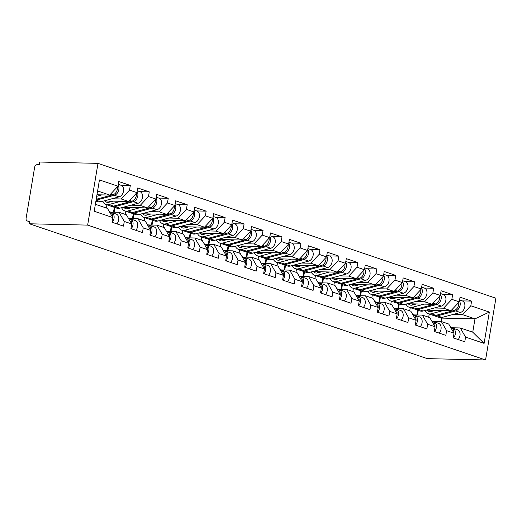<?xml version="1.0" encoding="UTF-8"?>
<svg xmlns="http://www.w3.org/2000/svg" width="522" height="522" viewBox="0 0 522 522"><rect width="100%" height="100%" fill="white"/><g stroke="black" fill="none" stroke-linecap="round" stroke-linejoin="round"><path stroke-width="0.78" d="M29.734 221.804L27.248 220.963A2.773 1.99 -71.3 0 1 26.1 218.294L34.628 167.347A2.773 1.99 -71.3 0 1 37.114 164.691L39.287 164.743L39.737 162.042L97.986 163.36L495.9 298.212L485.564 359.958L87.65 225.106L97.986 163.36M95.937 201.1L95.402 204.298M114.899 207.528L114.122 212.186M133.86 213.948L133.077 218.607M152.822 220.375L152.039 225.034M171.777 226.802L171.001 231.461M190.739 233.23L189.962 237.882M209.7 239.65L208.917 244.309M228.662 246.077L227.879 250.736M247.617 252.504L246.841 257.163M266.579 258.925L265.802 263.584M285.541 265.352L284.758 270.011M304.502 271.779L303.719 276.438M323.457 278.206L322.681 282.865M342.419 284.627L341.642 289.286M361.381 291.054L360.598 295.713M380.336 297.481L379.559 302.14M399.297 303.908L398.521 308.567M96.968 194.771L109.692 195.058L117.985 186.21L99.448 179.933L94.208 211.253L112.745 217.537L111.962 222.215L123.505 226.13L124.288 221.445L119.009 212.291L110.501 212.102M117.985 186.21L118.768 181.532L130.311 185.447L120.902 185.232M111.976 198.765L121.234 198.973L129.528 190.125L130.311 185.447M129.528 190.125L136.947 192.638L137.73 187.959L149.272 191.868L139.863 191.659M130.937 205.185L140.196 205.4L148.489 196.553L149.272 191.868M148.489 196.553L155.902 199.065L156.685 194.38L168.234 198.295L158.819 198.079M149.899 211.612L159.158 211.821L167.451 202.973L168.234 198.295M167.451 202.973L174.863 205.485L175.646 200.807L187.196 204.722L177.78 204.507M168.854 218.039L178.113 218.248L186.413 209.4L187.196 204.722M186.413 209.4L193.825 211.912L194.608 207.234L206.151 211.149L196.742 210.934M187.816 224.467L197.075 224.675L205.368 215.827L206.151 211.149M205.368 215.827L212.787 218.34L213.57 213.661L225.112 217.57L215.703 217.361M206.777 230.887L216.036 231.102L224.329 222.255L225.112 217.57M224.329 222.255L231.742 224.767L232.525 220.082L244.074 223.997L234.659 223.781M225.739 237.314L234.998 237.523L243.291 228.675L244.074 223.997M243.291 228.675L250.704 231.187L251.487 226.509L263.036 230.424L253.62 230.209M244.694 243.741L253.953 243.95L262.253 235.102L263.036 230.424M262.253 235.102L269.665 237.614L270.448 232.936L281.991 236.851L272.582 236.636M263.656 250.168L272.915 250.377L281.208 241.529L281.991 236.851M281.208 241.529L288.627 244.042L289.41 239.363L300.953 243.272L291.544 243.063M282.617 256.589L291.876 256.798L300.17 247.957L300.953 243.272M300.17 247.957L307.582 250.469L308.365 245.784L319.914 249.699L310.499 249.483M301.579 263.016L310.838 263.225L319.131 254.377L319.914 249.699M319.131 254.377L326.544 256.889L327.327 252.211L338.876 256.126L329.46 255.91M320.534 269.443L329.793 269.652L338.093 260.804L338.876 256.126M338.093 260.804L345.505 263.316L346.288 258.638L357.831 262.546L348.422 262.338M339.496 275.87L348.755 276.079L357.048 267.231L357.831 262.546M357.048 267.231L364.46 269.743L365.25 265.065L376.793 268.974L367.384 268.765M358.457 282.291L367.716 282.5L376.01 273.658L376.793 268.974M376.01 273.658L383.422 276.171L384.205 271.486L395.754 275.401L386.339 275.185M377.419 288.718L386.671 288.927L394.971 280.079L395.754 275.401M394.971 280.079L402.384 282.591L403.167 277.913L414.709 281.828L405.3 281.612M396.374 295.145L405.633 295.354L413.926 286.506L414.709 281.828M413.926 286.506L421.345 289.018L422.128 284.34L433.671 288.248L424.262 288.04M415.336 301.572L424.595 301.781L432.888 292.933L433.671 288.248M432.888 292.933L440.3 295.445L441.083 290.761L452.633 294.676L443.224 294.46M434.297 307.993L443.556 308.202L451.85 299.354L452.633 294.676M451.85 299.354L459.262 301.873L460.045 297.188L471.594 301.103L462.179 300.887M453.253 314.42L462.512 314.629L470.811 305.781L471.594 301.103M470.811 305.781L489.342 312.065L484.103 343.385L465.565 337.108L460.287 327.953L451.778 327.757M124.288 221.445L131.701 223.964L130.918 228.643L142.467 232.558L143.25 227.873L150.662 230.385L149.879 235.07L161.428 238.978L162.212 234.3L169.624 236.812L168.841 241.49L180.384 245.405L181.167 240.727L188.586 243.239L187.796 247.917L199.345 251.832L200.128 247.147L207.541 249.66L206.758 254.344L218.307 258.253L219.09 253.575L226.502 256.087L225.719 260.772L237.262 264.68L238.052 260.002L245.464 262.514L244.681 267.192L256.224 271.107L257.007 266.429L264.419 268.941L263.636 273.619L275.185 277.534L275.968 272.849L283.381 275.362L282.598 280.046L294.147 283.955L294.93 279.277L302.342 281.789L301.559 286.467L313.102 290.382L313.885 285.704L321.304 288.216L320.521 292.894L332.064 296.809L332.847 292.131L340.259 294.643L339.476 299.321L351.025 303.236L351.808 298.551L359.221 301.063L358.438 305.748L369.987 309.657L370.77 304.978L378.182 307.491L377.399 312.169L388.942 316.084L389.725 311.406L397.144 313.918L396.361 318.596L407.904 322.511L408.687 317.833L416.099 320.345L415.316 325.023L426.865 328.938L427.648 324.253L435.061 326.765L434.278 331.45L445.827 335.359L446.61 330.68L454.023 333.193L453.24 337.871L464.782 341.786L465.565 337.108M103.95 200.924L128.647 201.485L121.234 198.973M119.009 212.291L126.422 214.81L131.701 223.964M128.647 201.485L136.947 192.638M122.905 207.351L147.609 207.913L140.196 205.4M143.25 227.873L137.965 218.718L129.456 218.529M137.965 218.718L145.377 221.23L150.662 230.385M106.906 204.813L106.371 208.01M114.318 207.325L113.509 212.167M147.609 207.913L155.902 199.065M141.867 213.779L166.57 214.333L159.158 211.821M162.212 234.3L156.926 225.145L148.418 224.949M156.926 225.145L164.339 227.657L169.624 236.812M125.861 211.24L125.326 214.438M133.28 213.752L132.464 218.594M166.57 214.333L174.863 205.485M160.828 220.199L185.532 220.76L178.113 218.248M181.167 240.727L175.888 231.572L167.379 231.376M175.888 231.572L183.3 234.084L188.586 243.239M144.822 217.667L144.287 220.865M152.235 220.18L151.426 225.021M185.532 220.76L193.825 211.912M179.79 226.626L204.487 227.187L197.075 224.675M200.128 247.147L194.843 237.993L186.341 237.804M194.843 237.993L202.262 240.505L207.541 249.66M163.784 224.088L163.249 227.285M171.196 226.607L170.387 231.448M204.487 227.187L212.787 218.34M198.745 233.053L223.449 233.615L216.036 231.102M219.09 253.575L213.805 244.42L205.296 244.231M213.805 244.42L221.217 246.932L226.502 256.087M182.746 230.515L182.211 233.712M190.158 233.027L189.349 237.869M223.449 233.615L231.742 224.767M217.707 239.481L242.41 240.035L234.998 237.523M238.052 260.002L232.766 250.847L224.258 250.651M232.766 250.847L240.179 253.359L245.464 262.514M201.701 236.942L201.166 240.14M209.113 239.454L208.304 244.296M242.41 240.035L250.704 231.187M236.668 245.901L261.372 246.462L253.953 243.95M257.007 266.429L251.728 257.274L243.219 257.078M251.728 257.274L259.14 259.786L264.419 268.941M220.662 243.369L220.127 246.56M228.075 245.882L227.266 250.723M261.372 246.462L269.665 237.614M255.63 252.328L280.327 252.889L272.915 250.377M275.968 272.849L270.683 263.695L262.181 263.506M270.683 263.695L278.102 266.207L283.381 275.362M239.624 249.79L239.089 252.987M247.036 252.302L246.227 257.15M280.327 252.889L288.627 244.042M274.585 258.755L299.289 259.317L291.876 256.798M294.93 279.277L289.645 270.122L281.136 269.933M289.645 270.122L297.057 272.634L302.342 281.789M258.579 256.217L258.044 259.414M265.998 258.729L265.183 263.571M299.289 259.317L307.582 250.469M293.547 265.183L318.25 265.737L310.838 263.225M313.885 285.704L308.606 276.549L300.098 276.353M308.606 276.549L316.019 279.061L321.304 288.216M277.541 262.644L277.006 265.842M284.953 265.156L284.144 269.998M318.25 265.737L326.544 256.889M312.508 271.603L337.205 272.164L329.793 269.652M332.847 292.131L327.568 282.976L319.059 282.78M327.568 282.976L334.98 285.488L340.259 294.643M296.503 269.071L295.967 272.262M303.915 271.584L303.106 276.425M337.205 272.164L345.505 263.316M331.47 278.03L356.167 278.591L348.755 276.079M351.808 298.551L346.523 289.397L338.021 289.208M346.523 289.397L353.942 291.909L359.221 301.063M315.464 275.492L314.929 278.689M322.877 278.004L322.067 282.852M356.167 278.591L364.46 269.743M350.425 284.457L375.129 285.012L367.716 282.5M370.77 304.978L365.485 295.824L356.976 295.635M365.485 295.824L372.897 298.336L378.182 307.491M334.419 281.919L333.884 285.116M341.838 284.431L341.023 289.273M375.129 285.012L383.422 276.171M369.387 290.885L394.09 291.439L386.671 288.927M389.725 311.406L384.446 302.251L375.938 302.055M384.446 302.251L391.859 304.763L397.144 313.918M353.381 288.346L352.846 291.544M360.793 290.858L359.984 295.7M394.09 291.439L402.384 282.591M388.348 297.305L413.046 297.866L405.633 295.354M408.687 317.833L403.408 308.678L394.9 308.482M403.408 308.678L410.821 311.19L416.099 320.345M372.343 294.773L371.808 297.964M379.755 297.286L378.946 302.127M413.046 297.866L421.345 289.018M407.31 303.732L432.007 304.293L424.595 301.781M427.648 324.253L422.363 315.099L413.855 314.91M422.363 315.099L429.782 317.611L435.061 326.765M391.304 301.194L390.769 304.391M398.717 303.706L397.908 308.548M432.007 304.293L440.3 295.445M426.265 310.159L450.969 310.714L443.556 308.202M446.61 330.68L441.325 321.526L432.816 321.33M441.325 321.526L448.737 324.038L454.023 333.193M410.259 307.621L409.724 310.818M417.678 310.133L416.863 314.975M450.969 310.714L459.262 301.873M418.259 310.329L417.476 314.988M441.136 321.519L441.71 318.1L440.3 317.624M441.71 318.1L474.974 318.851L462.512 314.629M460.287 327.953L472.743 332.175L474.974 318.851L489.342 312.065M429.221 314.048L428.686 317.245M484.103 343.385L472.743 332.175M485.564 359.958L427.322 358.64L29.408 223.788L87.65 225.106M109.692 195.058L97.601 190.961M95.376 204.285L107.46 208.382L112.745 217.537M29.408 223.788L29.858 221.087L27.686 221.041L29.747 221.739M27.248 220.963A2.773 1.99 -71.3 0 0 27.686 221.041M453.487 337.962A6.094 4.385 -71.3 0 0 452.796 328.149L451.341 327.653A6.094 4.385 -71.3 0 1 453.912 333.01M458.172 339.548A6.094 4.385 -71.3 0 0 457.481 329.734L450.662 327.372M432.999 321.337L431.655 320.86M459.575 300.006L462.277 300.92A6.094 4.385 108.7 0 1 464.802 306.779A6.094 4.385 108.7 0 1 460.358 312.508L442.069 317.435A9.233 6.642 108.7 0 1 440.503 317.63A9.233 6.642 108.7 0 1 439.048 317.376L434.363 315.79A9.233 6.642 108.7 0 1 433.658 315.484M459.432 300.848A6.094 4.385 108.7 0 1 459.712 306.753A6.094 4.385 108.7 0 1 455.68 310.923L437.39 315.849A9.233 6.642 108.7 0 1 435.824 316.045A9.233 6.642 108.7 0 1 434.363 315.79M427.25 310.179A6.832 4.913 -71.3 0 0 428.999 311.438A6.832 4.913 -71.3 0 0 430.076 311.627A6.832 4.913 -71.3 0 0 431.237 311.477L435.374 310.362M458.707 302.46A6.094 4.385 108.7 0 1 454.225 310.427L435.929 315.353A9.233 6.642 108.7 0 1 434.363 315.549A9.233 6.642 108.7 0 1 432.908 315.295L428.229 313.709A9.233 6.642 108.7 0 1 424.967 310.505M443.23 310.544L431.25 313.768A9.233 6.642 108.7 0 1 429.684 313.963A9.233 6.642 108.7 0 1 428.229 313.709M431.113 310.27A6.832 4.913 -71.3 0 0 431.648 311.366M431.44 311.021L432.438 310.342A6.832 4.913 -71.3 0 0 432.699 311.086M433.769 310.799L432.438 310.342M434.532 331.535A6.094 4.385 -71.3 0 0 433.841 321.722L431.733 321.004M439.211 333.121A6.094 4.385 -71.3 0 0 438.519 323.307L431.701 320.945M434.957 326.583A6.094 4.385 -71.3 0 0 432.379 321.226M414.044 314.91L412.693 314.433M415.571 325.108A6.094 4.385 -71.3 0 0 414.879 315.295L412.778 314.577M420.249 326.694A6.094 4.385 -71.3 0 0 419.558 316.88L412.745 314.525M415.995 320.156A6.094 4.385 -71.3 0 0 413.417 314.799M395.082 308.489L393.738 308.026M396.609 318.681A6.094 4.385 -71.3 0 0 395.917 308.867L393.816 308.15M401.287 320.267A6.094 4.385 -71.3 0 0 400.596 310.453L393.784 308.097M397.033 313.729A6.094 4.385 -71.3 0 0 394.462 308.378M376.121 302.062L374.783 301.599M377.654 312.26A6.094 4.385 -71.3 0 0 376.956 302.447L375.501 301.951A6.094 4.385 -71.3 0 1 378.072 307.308M382.332 313.846A6.094 4.385 -71.3 0 0 381.641 304.032L374.822 301.67M357.159 295.635L355.815 295.158M358.692 305.833A6.094 4.385 -71.3 0 0 358.001 296.02L355.887 295.289M363.371 307.419A6.094 4.385 -71.3 0 0 362.679 297.605L355.86 295.243M359.116 300.881A6.094 4.385 -71.3 0 0 356.539 295.524L355.893 295.302M338.204 289.208L336.853 288.731M440.614 293.579L443.322 294.499A6.094 4.385 108.7 0 1 445.847 300.359A6.094 4.385 108.7 0 1 441.403 306.081L423.107 311.008A9.233 6.642 108.7 0 1 421.541 311.203A9.233 6.642 108.7 0 1 420.086 310.949L415.408 309.363A9.233 6.642 108.7 0 1 414.696 309.057M440.477 294.421A6.094 4.385 108.7 0 1 440.751 300.326A6.094 4.385 108.7 0 1 436.718 304.496L418.429 309.422A9.233 6.642 108.7 0 1 416.863 309.618A9.233 6.642 108.7 0 1 415.408 309.363M408.289 303.752A6.832 4.913 -71.3 0 0 410.038 305.011A6.832 4.913 -71.3 0 0 411.114 305.2A6.832 4.913 -71.3 0 0 412.276 305.057L416.412 303.941M439.746 296.033A6.094 4.385 108.7 0 1 435.263 304L416.967 308.926A9.233 6.642 108.7 0 1 415.408 309.122A9.233 6.642 108.7 0 1 413.946 308.867L409.268 307.282A9.233 6.642 108.7 0 1 406.005 304.085M424.269 304.117L412.289 307.341A9.233 6.642 108.7 0 1 410.723 307.536A9.233 6.642 108.7 0 1 409.268 307.282M412.152 303.843A6.832 4.913 -71.3 0 0 412.687 304.946M412.484 304.594L413.483 303.921A6.832 4.913 -71.3 0 0 413.737 304.659M414.814 304.372L413.483 303.921M421.652 287.152L424.36 288.072A6.094 4.385 108.7 0 1 426.885 293.932A6.094 4.385 108.7 0 1 422.442 299.654L404.145 304.587A9.233 6.642 108.7 0 1 402.579 304.783A9.233 6.642 108.7 0 1 401.124 304.522L396.446 302.936A9.233 6.642 108.7 0 1 395.735 302.636M421.515 287.994A6.094 4.385 108.7 0 1 421.789 293.906A6.094 4.385 108.7 0 1 417.763 298.069L399.467 302.995A9.233 6.642 108.7 0 1 397.901 303.191A9.233 6.642 108.7 0 1 396.446 302.936M389.334 297.331A6.832 4.913 -71.3 0 0 391.076 298.584A6.832 4.913 -71.3 0 0 392.159 298.773A6.832 4.913 -71.3 0 0 393.314 298.63L397.457 297.514M420.791 289.612A6.094 4.385 108.7 0 1 416.302 297.573L398.012 302.506A9.233 6.642 108.7 0 1 396.446 302.701A9.233 6.642 108.7 0 1 394.984 302.447L390.306 300.861A9.233 6.642 108.7 0 1 387.05 297.657M405.307 297.69L393.327 300.92A9.233 6.642 108.7 0 1 391.768 301.116A9.233 6.642 108.7 0 1 390.306 300.861M393.197 297.416A6.832 4.913 -71.3 0 0 393.725 298.519M393.523 298.166L394.521 297.494A6.832 4.913 -71.3 0 0 394.776 298.232M395.852 297.945L394.521 297.494M402.697 280.732L405.398 281.645A6.094 4.385 108.7 0 1 407.923 287.505A6.094 4.385 108.7 0 1 403.48 293.227L385.184 298.16A9.233 6.642 108.7 0 1 383.624 298.356A9.233 6.642 108.7 0 1 382.163 298.101L377.484 296.516A9.233 6.642 108.7 0 1 376.773 296.209M402.553 281.573A6.094 4.385 108.7 0 1 402.827 287.478A6.094 4.385 108.7 0 1 398.801 291.641L380.505 296.574A9.233 6.642 108.7 0 1 378.946 296.77A9.233 6.642 108.7 0 1 377.484 296.516M370.372 290.904A6.832 4.913 -71.3 0 0 372.121 292.157A6.832 4.913 -71.3 0 0 373.197 292.346A6.832 4.913 -71.3 0 0 374.352 292.203L378.496 291.087M401.829 283.185A6.094 4.385 108.7 0 1 397.34 291.152L379.05 296.078A9.233 6.642 108.7 0 1 377.484 296.274A9.233 6.642 108.7 0 1 376.029 296.02L371.351 294.434A9.233 6.642 108.7 0 1 368.088 291.23M386.352 291.263L374.372 294.493A9.233 6.642 108.7 0 1 372.806 294.689A9.233 6.642 108.7 0 1 371.351 294.434M374.235 290.989A6.832 4.913 -71.3 0 0 374.763 292.092M374.561 291.746L375.559 291.067A6.832 4.913 -71.3 0 0 375.82 291.811M376.891 291.517L375.559 291.067M383.735 274.304L386.437 275.218A6.094 4.385 108.7 0 1 388.968 281.077A6.094 4.385 108.7 0 1 384.518 286.806L366.229 291.733A9.233 6.642 108.7 0 1 364.663 291.928A9.233 6.642 108.7 0 1 363.208 291.674L358.523 290.088A9.233 6.642 108.7 0 1 357.818 289.782M383.592 275.146A6.094 4.385 108.7 0 1 383.872 281.051A6.094 4.385 108.7 0 1 379.84 285.221L361.55 290.147A9.233 6.642 108.7 0 1 359.984 290.343A9.233 6.642 108.7 0 1 358.523 290.088M351.41 284.477A6.832 4.913 -71.3 0 0 353.159 285.736A6.832 4.913 -71.3 0 0 354.236 285.925A6.832 4.913 -71.3 0 0 355.397 285.775L359.534 284.66M382.867 276.758A6.094 4.385 108.7 0 1 378.385 284.725L360.089 289.651A9.233 6.642 108.7 0 1 358.523 289.847A9.233 6.642 108.7 0 1 357.068 289.593L352.389 288.007A9.233 6.642 108.7 0 1 349.127 284.803M367.39 284.842L355.41 288.066A9.233 6.642 108.7 0 1 353.844 288.261A9.233 6.642 108.7 0 1 352.389 288.007M355.273 284.568A6.832 4.913 -71.3 0 0 355.808 285.664M355.599 285.319L356.598 284.64A6.832 4.913 -71.3 0 0 356.859 285.384M357.929 285.097L356.598 284.64M364.774 267.877L367.481 268.797A6.094 4.385 108.7 0 1 370.007 274.657A6.094 4.385 108.7 0 1 365.563 280.379L347.267 285.306A9.233 6.642 108.7 0 1 345.701 285.501A9.233 6.642 108.7 0 1 344.246 285.247L339.568 283.661A9.233 6.642 108.7 0 1 338.856 283.355M364.637 268.719A6.094 4.385 108.7 0 1 364.911 274.624A6.094 4.385 108.7 0 1 360.885 278.794L342.589 283.72A9.233 6.642 108.7 0 1 341.023 283.916A9.233 6.642 108.7 0 1 339.568 283.661M332.449 278.056A6.832 4.913 -71.3 0 0 334.197 279.309A6.832 4.913 -71.3 0 0 335.281 279.498A6.832 4.913 -71.3 0 0 336.436 279.355L340.572 278.239M363.906 270.337A6.094 4.385 108.7 0 1 359.423 278.298L341.127 283.231A9.233 6.642 108.7 0 1 339.568 283.426A9.233 6.642 108.7 0 1 338.106 283.165L333.428 281.58A9.233 6.642 108.7 0 1 330.165 278.383M348.428 278.415L336.449 281.639A9.233 6.642 108.7 0 1 334.883 281.834A9.233 6.642 108.7 0 1 333.428 281.58M336.312 278.141A6.832 4.913 -71.3 0 0 336.847 279.244M336.644 278.892L337.643 278.219A6.832 4.913 -71.3 0 0 337.897 278.957M338.974 278.67L337.643 278.219M339.731 299.406A6.094 4.385 -71.3 0 0 339.039 289.593L336.925 288.862M344.409 300.992A6.094 4.385 -71.3 0 0 343.717 291.178L336.905 288.823M340.155 294.454A6.094 4.385 -71.3 0 0 337.584 289.097L336.938 288.875M319.242 282.787L317.898 282.324M345.818 261.45L348.52 262.37A6.094 4.385 108.7 0 1 351.045 268.23A6.094 4.385 108.7 0 1 346.601 273.952L328.305 278.885A9.233 6.642 108.7 0 1 326.746 279.081A9.233 6.642 108.7 0 1 325.284 278.826L320.606 277.234A9.233 6.642 108.7 0 1 319.895 276.934M345.675 262.292A6.094 4.385 108.7 0 1 345.949 268.204A6.094 4.385 108.7 0 1 341.923 272.367L323.627 277.299A9.233 6.642 108.7 0 1 322.061 277.495A9.233 6.642 108.7 0 1 320.606 277.234M313.494 271.629A6.832 4.913 -71.3 0 0 315.236 272.882A6.832 4.913 -71.3 0 0 316.319 273.071A6.832 4.913 -71.3 0 0 317.474 272.928L321.617 271.812M344.951 263.91A6.094 4.385 108.7 0 1 340.461 271.871L322.172 276.804A9.233 6.642 108.7 0 1 320.606 276.999A9.233 6.642 108.7 0 1 319.144 276.745L314.466 275.159A9.233 6.642 108.7 0 1 311.21 271.955M329.467 271.988L317.493 275.218A9.233 6.642 108.7 0 1 315.927 275.414A9.233 6.642 108.7 0 1 314.466 275.159M317.356 271.714A6.832 4.913 -71.3 0 0 317.885 272.817M317.683 272.464L318.681 271.792A6.832 4.913 -71.3 0 0 318.935 272.536M320.012 272.243L318.681 271.792M320.769 292.979A6.094 4.385 -71.3 0 0 320.077 283.165L318.622 282.676A6.094 4.385 -71.3 0 1 321.193 288.027M325.447 294.565A6.094 4.385 -71.3 0 0 324.756 284.751L317.944 282.395M300.28 276.36L298.943 275.897M326.857 255.03L329.558 255.943A6.094 4.385 108.7 0 1 332.083 261.803A6.094 4.385 108.7 0 1 327.64 267.532L309.35 272.458A9.233 6.642 108.7 0 1 307.784 272.654A9.233 6.642 108.7 0 1 306.323 272.399L301.644 270.814A9.233 6.642 108.7 0 1 300.94 270.507M326.713 255.871A6.094 4.385 108.7 0 1 326.987 261.776A6.094 4.385 108.7 0 1 322.961 265.939L304.665 270.872A9.233 6.642 108.7 0 1 303.106 271.068A9.233 6.642 108.7 0 1 301.644 270.814M294.532 265.202A6.832 4.913 -71.3 0 0 296.281 266.455A6.832 4.913 -71.3 0 0 297.357 266.644A6.832 4.913 -71.3 0 0 298.512 266.501L302.656 265.385M325.989 257.483A6.094 4.385 108.7 0 1 321.506 265.45L303.21 270.376A9.233 6.642 108.7 0 1 301.644 270.572A9.233 6.642 108.7 0 1 300.189 270.318L295.511 268.732A9.233 6.642 108.7 0 1 292.248 265.528M310.512 265.561L298.532 268.791A9.233 6.642 108.7 0 1 296.966 268.987A9.233 6.642 108.7 0 1 295.511 268.732M298.395 265.287A6.832 4.913 -71.3 0 0 298.923 266.39M298.721 266.044L299.719 265.365A6.832 4.913 -71.3 0 0 299.98 266.109M301.05 265.815L299.719 265.365M301.814 286.558A6.094 4.385 -71.3 0 0 301.122 276.745L299.008 276.014M306.492 288.144A6.094 4.385 -71.3 0 0 305.801 278.33L298.982 275.968M302.231 281.606A6.094 4.385 -71.3 0 0 299.661 276.249L299.015 276.027L299.661 276.249M281.319 269.933L279.981 269.469M307.895 248.602L310.597 249.516A6.094 4.385 108.7 0 1 313.128 255.382A6.094 4.385 108.7 0 1 308.678 261.104L290.389 266.031A9.233 6.642 108.7 0 1 288.823 266.227A9.233 6.642 108.7 0 1 287.368 265.972L282.689 264.386A9.233 6.642 108.7 0 1 281.978 264.08M307.752 249.444A6.094 4.385 108.7 0 1 308.032 255.349A6.094 4.385 108.7 0 1 304 259.519L285.71 264.445A9.233 6.642 108.7 0 1 284.144 264.641A9.233 6.642 108.7 0 1 282.689 264.386M275.57 258.775A6.832 4.913 -71.3 0 0 277.319 260.034A6.832 4.913 -71.3 0 0 278.396 260.224A6.832 4.913 -71.3 0 0 279.557 260.073L283.694 258.958M307.027 251.056A6.094 4.385 108.7 0 1 302.545 259.023L284.249 263.949A9.233 6.642 108.7 0 1 282.683 264.145A9.233 6.642 108.7 0 1 281.227 263.891L276.549 262.305A9.233 6.642 108.7 0 1 273.287 259.108M291.55 259.14L279.57 262.364A9.233 6.642 108.7 0 1 278.004 262.559A9.233 6.642 108.7 0 1 276.549 262.305M279.433 258.866A6.832 4.913 -71.3 0 0 279.968 259.963M279.759 259.617L280.758 258.945A6.832 4.913 -71.3 0 0 281.019 259.682M282.095 259.395L280.758 258.945M282.852 280.131A6.094 4.385 -71.3 0 0 282.161 270.318L280.046 269.587M287.531 281.717A6.094 4.385 -71.3 0 0 286.839 271.903L280.027 269.541M283.276 275.179A6.094 4.385 -71.3 0 0 280.699 269.822L280.053 269.6L280.699 269.822M262.364 263.512L261.02 263.042M288.934 242.175L291.641 243.095A6.094 4.385 108.7 0 1 294.167 248.955A6.094 4.385 108.7 0 1 289.723 254.677L271.427 259.604A9.233 6.642 108.7 0 1 269.861 259.799A9.233 6.642 108.7 0 1 268.406 259.545L263.727 257.959A9.233 6.642 108.7 0 1 263.016 257.653M288.796 243.017A6.094 4.385 108.7 0 1 289.071 248.929A6.094 4.385 108.7 0 1 285.045 253.092L266.749 258.018A9.233 6.642 108.7 0 1 265.183 258.214A9.233 6.642 108.7 0 1 263.727 257.959M256.609 252.354A6.832 4.913 -71.3 0 0 258.357 253.607A6.832 4.913 -71.3 0 0 259.441 253.796A6.832 4.913 -71.3 0 0 260.595 253.653L264.739 252.537M288.066 244.635A6.094 4.385 108.7 0 1 283.583 252.596L265.287 257.529A9.233 6.642 108.7 0 1 263.727 257.724A9.233 6.642 108.7 0 1 262.266 257.47L257.587 255.884A9.233 6.642 108.7 0 1 254.331 252.681M272.588 252.713L260.608 255.943A9.233 6.642 108.7 0 1 259.049 256.139A9.233 6.642 108.7 0 1 257.587 255.884M260.471 252.439A6.832 4.913 -71.3 0 0 261.007 253.542M260.804 253.19L261.803 252.517A6.832 4.913 -71.3 0 0 262.057 253.255M263.134 252.968L261.803 252.517M263.891 273.704A6.094 4.385 -71.3 0 0 263.199 263.891L261.091 263.16M268.569 275.29A6.094 4.385 -71.3 0 0 267.877 265.476L261.065 263.121M264.315 268.752A6.094 4.385 -71.3 0 0 261.744 263.401L261.098 263.173L261.744 263.401M243.402 257.085L242.058 256.622M269.978 235.755L272.68 236.668A6.094 4.385 108.7 0 1 275.205 242.528A6.094 4.385 108.7 0 1 270.761 248.25L252.465 253.183A9.233 6.642 108.7 0 1 250.906 253.379A9.233 6.642 108.7 0 1 249.444 253.124L244.766 251.539A9.233 6.642 108.7 0 1 244.055 251.232M269.835 236.59A6.094 4.385 108.7 0 1 270.109 242.502A6.094 4.385 108.7 0 1 266.083 246.665L247.787 251.597A9.233 6.642 108.7 0 1 246.221 251.793A9.233 6.642 108.7 0 1 244.766 251.539M237.654 245.927A6.832 4.913 -71.3 0 0 239.402 247.18A6.832 4.913 -71.3 0 0 240.479 247.369A6.832 4.913 -71.3 0 0 241.634 247.226L245.777 246.11M269.111 238.208A6.094 4.385 108.7 0 1 264.621 246.175L246.332 251.102A9.233 6.642 108.7 0 1 244.766 251.297A9.233 6.642 108.7 0 1 243.311 251.043L238.626 249.457A9.233 6.642 108.7 0 1 235.37 246.253M253.627 246.286L241.653 249.516A9.233 6.642 108.7 0 1 240.087 249.712A9.233 6.642 108.7 0 1 238.626 249.457M241.516 246.012A6.832 4.913 -71.3 0 0 242.045 247.115M241.843 246.762L242.841 246.09A6.832 4.913 -71.3 0 0 243.095 246.834M244.172 246.541L242.841 246.09M244.929 267.277A6.094 4.385 -71.3 0 0 244.237 257.47L242.13 256.739M249.607 268.863A6.094 4.385 -71.3 0 0 248.916 259.056L242.104 256.693M245.353 262.325A6.094 4.385 -71.3 0 0 242.782 256.974L242.136 256.752L242.782 256.974M224.44 250.658L223.103 250.195M251.017 229.328L253.718 230.241A6.094 4.385 108.7 0 1 256.243 236.101A6.094 4.385 108.7 0 1 251.8 241.83L233.51 246.756A9.233 6.642 108.7 0 1 231.944 246.952A9.233 6.642 108.7 0 1 230.483 246.697L225.804 245.112A9.233 6.642 108.7 0 1 225.099 244.805M250.873 230.169A6.094 4.385 108.7 0 1 251.154 236.075A6.094 4.385 108.7 0 1 247.121 240.244L228.825 245.17A9.233 6.642 108.7 0 1 227.266 245.366A9.233 6.642 108.7 0 1 225.804 245.112M218.692 239.5A6.832 4.913 -71.3 0 0 220.441 240.759A6.832 4.913 -71.3 0 0 221.517 240.942A6.832 4.913 -71.3 0 0 222.679 240.799L226.816 239.683M250.149 231.781A6.094 4.385 108.7 0 1 245.666 239.748L227.37 244.674A9.233 6.642 108.7 0 1 225.804 244.87A9.233 6.642 108.7 0 1 224.349 244.616L219.671 243.03A9.233 6.642 108.7 0 1 216.408 239.826M234.672 239.866L222.692 243.089A9.233 6.642 108.7 0 1 221.126 243.285A9.233 6.642 108.7 0 1 219.671 243.03M222.555 239.585A6.832 4.913 -71.3 0 0 223.09 240.688M222.881 240.342L223.879 239.663A6.832 4.913 -71.3 0 0 224.14 240.407M225.21 240.113L223.879 239.663M225.974 260.856A6.094 4.385 -71.3 0 0 225.282 251.043L223.168 250.312M230.652 262.442A6.094 4.385 -71.3 0 0 229.961 252.628L223.142 250.266M226.398 255.904A6.094 4.385 -71.3 0 0 223.821 250.547L223.175 250.325L223.821 250.547M205.479 244.231L204.141 243.767M232.055 222.901L234.756 223.814A6.094 4.385 108.7 0 1 237.288 229.68A6.094 4.385 108.7 0 1 232.845 235.402L214.549 240.329A9.233 6.642 108.7 0 1 212.983 240.525A9.233 6.642 108.7 0 1 211.527 240.27L206.849 238.684A9.233 6.642 108.7 0 1 206.138 238.378M231.918 223.742A6.094 4.385 108.7 0 1 232.192 229.647A6.094 4.385 108.7 0 1 228.16 233.817L209.87 238.743A9.233 6.642 108.7 0 1 208.304 238.939A9.233 6.642 108.7 0 1 206.849 238.684M199.73 233.073A6.832 4.913 -71.3 0 0 201.479 234.332A6.832 4.913 -71.3 0 0 202.556 234.522A6.832 4.913 -71.3 0 0 203.717 234.371L207.854 233.262M231.187 225.354A6.094 4.385 108.7 0 1 226.705 233.321L208.408 238.247A9.233 6.642 108.7 0 1 206.843 238.443A9.233 6.642 108.7 0 1 205.387 238.189L200.709 236.603A9.233 6.642 108.7 0 1 197.447 233.406M215.71 233.438L203.73 236.662A9.233 6.642 108.7 0 1 202.164 236.857A9.233 6.642 108.7 0 1 200.709 236.603M203.593 233.164A6.832 4.913 -71.3 0 0 204.128 234.267M203.926 233.915L204.924 233.243A6.832 4.913 -71.3 0 0 205.179 233.98M206.255 233.693L204.924 233.243M207.012 254.429A6.094 4.385 -71.3 0 0 206.32 244.616L204.206 243.885M211.691 256.015A6.094 4.385 -71.3 0 0 210.999 246.201L204.187 243.846M207.436 249.477A6.094 4.385 -71.3 0 0 204.859 244.12L204.213 243.898M186.524 237.81L185.179 237.34M213.093 216.473L215.801 217.393A6.094 4.385 108.7 0 1 218.327 223.253A6.094 4.385 108.7 0 1 213.883 228.975L195.587 233.902A9.233 6.642 108.7 0 1 194.021 234.097A9.233 6.642 108.7 0 1 192.566 233.843L187.887 232.257A9.233 6.642 108.7 0 1 187.176 231.951M212.956 217.315A6.094 4.385 108.7 0 1 213.23 223.227A6.094 4.385 108.7 0 1 209.205 227.39L190.908 232.316A9.233 6.642 108.7 0 1 189.342 232.512A9.233 6.642 108.7 0 1 187.887 232.257M180.769 226.652A6.832 4.913 -71.3 0 0 182.517 227.905A6.832 4.913 -71.3 0 0 183.6 228.094A6.832 4.913 -71.3 0 0 184.755 227.951L188.899 226.835M212.232 218.933A6.094 4.385 108.7 0 1 207.743 226.894L189.447 231.827A9.233 6.642 108.7 0 1 187.887 232.022A9.233 6.642 108.7 0 1 186.426 231.768L181.747 230.182A9.233 6.642 108.7 0 1 178.491 226.979M196.748 227.011L184.768 230.241A9.233 6.642 108.7 0 1 183.209 230.437A9.233 6.642 108.7 0 1 181.747 230.182M184.631 226.737A6.832 4.913 -71.3 0 0 185.166 227.84M184.964 227.488L185.962 226.816A6.832 4.913 -71.3 0 0 186.217 227.553M187.294 227.266L185.962 226.816M188.05 248.002A6.094 4.385 -71.3 0 0 187.359 238.189L185.251 237.458M192.729 249.588A6.094 4.385 -71.3 0 0 192.037 239.774L185.225 237.419M188.475 243.05A6.094 4.385 -71.3 0 0 185.904 237.699L185.258 237.471L185.904 237.699M167.562 231.383L166.211 230.907M194.138 210.053L196.84 210.966A6.094 4.385 108.7 0 1 199.365 216.826A6.094 4.385 108.7 0 1 194.921 222.548L176.625 227.481A9.233 6.642 108.7 0 1 175.066 227.677A9.233 6.642 108.7 0 1 173.604 227.422L168.926 225.837A9.233 6.642 108.7 0 1 168.214 225.53M193.995 210.888A6.094 4.385 108.7 0 1 194.269 216.8A6.094 4.385 108.7 0 1 190.243 220.963L171.947 225.895A9.233 6.642 108.7 0 1 170.387 226.091A9.233 6.642 108.7 0 1 168.926 225.837M161.813 220.225A6.832 4.913 -71.3 0 0 163.562 221.478A6.832 4.913 -71.3 0 0 164.639 221.667A6.832 4.913 -71.3 0 0 165.794 221.524L169.937 220.408M193.27 212.506A6.094 4.385 108.7 0 1 188.781 220.473L170.492 225.4A9.233 6.642 108.7 0 1 168.926 225.595A9.233 6.642 108.7 0 1 167.471 225.341L162.786 223.755A9.233 6.642 108.7 0 1 159.53 220.552M177.787 220.584L165.813 223.814A9.233 6.642 108.7 0 1 164.247 224.01A9.233 6.642 108.7 0 1 162.786 223.755M165.676 220.31A6.832 4.913 -71.3 0 0 166.205 221.413M166.003 221.06L167.001 220.388A6.832 4.913 -71.3 0 0 167.255 221.132M168.332 220.839L167.001 220.388M169.089 241.575A6.094 4.385 -71.3 0 0 168.397 231.768L166.296 231.05M173.774 243.161A6.094 4.385 -71.3 0 0 173.082 233.354L166.264 230.992M169.513 236.629A6.094 4.385 -71.3 0 0 166.942 231.272M148.6 224.956L147.256 224.48M175.177 203.626L177.878 204.539A6.094 4.385 108.7 0 1 180.403 210.399A6.094 4.385 108.7 0 1 175.96 216.128L157.67 221.054A9.233 6.642 108.7 0 1 156.104 221.25A9.233 6.642 108.7 0 1 154.642 220.995L149.964 219.41A9.233 6.642 108.7 0 1 149.259 219.103M175.033 204.467A6.094 4.385 108.7 0 1 175.314 210.373A6.094 4.385 108.7 0 1 171.281 214.542L152.992 219.468A9.233 6.642 108.7 0 1 151.426 219.664A9.233 6.642 108.7 0 1 149.964 219.41M142.852 213.798A6.832 4.913 -71.3 0 0 144.601 215.057A6.832 4.913 -71.3 0 0 145.677 215.24A6.832 4.913 -71.3 0 0 146.839 215.097L150.975 213.981M174.309 206.079A6.094 4.385 108.7 0 1 169.826 214.046L151.53 218.972A9.233 6.642 108.7 0 1 149.964 219.168A9.233 6.642 108.7 0 1 148.509 218.914L143.831 217.328A9.233 6.642 108.7 0 1 140.568 214.124M158.832 214.164L146.852 217.387A9.233 6.642 108.7 0 1 145.286 217.583A9.233 6.642 108.7 0 1 143.831 217.328M146.715 213.889A6.832 4.913 -71.3 0 0 147.25 214.986M147.041 214.64L148.039 213.961A6.832 4.913 -71.3 0 0 148.3 214.705M149.37 214.418L148.039 213.961M150.134 235.154A6.094 4.385 -71.3 0 0 149.442 225.341L147.334 224.623M154.812 236.74A6.094 4.385 -71.3 0 0 154.12 226.926L147.302 224.564M150.558 230.202A6.094 4.385 -71.3 0 0 147.98 224.845M129.645 218.529L128.301 218.065M156.215 197.199L158.923 198.119A6.094 4.385 108.7 0 1 161.448 203.978A6.094 4.385 108.7 0 1 157.005 209.7L138.708 214.627A9.233 6.642 108.7 0 1 137.142 214.823A9.233 6.642 108.7 0 1 135.687 214.568L131.009 212.983A9.233 6.642 108.7 0 1 130.298 212.676M156.078 198.04A6.094 4.385 108.7 0 1 156.352 203.945A6.094 4.385 108.7 0 1 152.32 208.115L134.03 213.041A9.233 6.642 108.7 0 1 132.464 213.237A9.233 6.642 108.7 0 1 131.009 212.983M123.89 207.371A6.832 4.913 -71.3 0 0 125.639 208.63A6.832 4.913 -71.3 0 0 126.715 208.82A6.832 4.913 -71.3 0 0 127.877 208.676L132.014 207.56M155.347 199.652A6.094 4.385 108.7 0 1 150.865 207.619L132.568 212.545A9.233 6.642 108.7 0 1 131.009 212.741A9.233 6.642 108.7 0 1 129.547 212.487L124.869 210.901A9.233 6.642 108.7 0 1 121.606 207.704M139.87 207.736L127.89 210.96A9.233 6.642 108.7 0 1 126.324 211.156A9.233 6.642 108.7 0 1 124.869 210.901M127.753 207.462A6.832 4.913 -71.3 0 0 128.288 208.565M128.086 208.213L129.084 207.541A6.832 4.913 -71.3 0 0 129.339 208.278M130.415 207.991L129.084 207.541M131.172 228.727A6.094 4.385 -71.3 0 0 130.48 218.914L128.379 218.196M135.85 230.313A6.094 4.385 -71.3 0 0 135.159 220.499L128.347 218.144M131.596 223.775A6.094 4.385 -71.3 0 0 129.019 218.418M110.684 212.108L109.333 211.625M137.253 190.771L139.961 191.691A6.094 4.385 108.7 0 1 142.486 197.551A6.094 4.385 108.7 0 1 138.043 203.273L119.747 208.2A9.233 6.642 108.7 0 1 118.181 208.395A9.233 6.642 108.7 0 1 116.726 208.141L112.047 206.555A9.233 6.642 108.7 0 1 111.336 206.249M137.116 191.613A6.094 4.385 108.7 0 1 137.39 197.525A6.094 4.385 108.7 0 1 133.364 201.688L115.068 206.614A9.233 6.642 108.7 0 1 113.502 206.81A9.233 6.642 108.7 0 1 112.047 206.555M104.929 200.95A6.832 4.913 -71.3 0 0 106.677 202.203A6.832 4.913 -71.3 0 0 107.76 202.392A6.832 4.913 -71.3 0 0 108.915 202.249L113.059 201.133M136.392 193.231A6.094 4.385 108.7 0 1 131.903 201.192L113.613 206.125A9.233 6.642 108.7 0 1 112.047 206.32A9.233 6.642 108.7 0 1 110.586 206.066L105.907 204.48A9.233 6.642 108.7 0 1 102.651 201.277M120.908 201.309L108.928 204.539A9.233 6.642 108.7 0 1 107.369 204.735A9.233 6.642 108.7 0 1 105.907 204.48M108.791 201.035A6.832 4.913 -71.3 0 0 109.326 202.138M109.124 201.786L110.122 201.114A6.832 4.913 -71.3 0 0 110.377 201.851M111.454 201.564L110.122 201.114M112.21 222.3A6.094 4.385 -71.3 0 0 111.519 212.487L109.418 211.769M116.889 223.886A6.094 4.385 -71.3 0 0 116.197 214.072L109.385 211.717M112.635 217.348A6.094 4.385 -71.3 0 0 110.064 211.997M118.298 184.351L121 185.264A6.094 4.385 108.7 0 1 123.525 191.124A6.094 4.385 108.7 0 1 119.081 196.846L100.785 201.779A9.233 6.642 108.7 0 1 99.226 201.975A9.233 6.642 108.7 0 1 97.764 201.72L95.911 201.087M117.43 186.804A6.094 4.385 108.7 0 1 112.941 194.771L96.211 199.273M101.947 194.882L96.714 196.298M118.155 185.193A6.094 4.385 108.7 0 1 118.429 191.098A6.094 4.385 108.7 0 1 114.403 195.261L96.107 200.194A9.233 6.642 108.7 0 1 96.055 200.207M452.796 328.149L457.481 329.734M450.701 327.438L451.341 327.653M454.225 310.427L451.961 309.657M435.929 315.353L431.25 313.768M460.358 312.508L455.68 310.923M442.069 317.435L437.39 315.849M433.841 321.722L438.519 323.307M414.879 315.295L419.558 316.88M393.732 308.006L395.147 308.489L393.732 308.006M395.917 308.867L400.596 310.453M374.77 301.585L376.186 302.062L374.77 301.585M376.956 302.447L381.641 304.032M374.861 301.736L375.501 301.951M358.001 296.02L362.679 297.605M355.9 295.308L356.539 295.524M435.263 304L432.999 303.236M416.967 308.926L412.289 307.341M441.403 306.081L436.718 304.496M423.107 311.008L418.429 309.422M416.302 297.573L414.037 296.809M398.012 302.506L393.327 300.92M422.442 299.654L417.763 298.069M404.145 304.587L399.467 302.995M397.34 291.152L395.082 290.382M379.05 296.078L374.372 294.493M403.48 293.227L398.801 291.641M385.184 298.16L380.505 296.574M378.385 284.725L376.121 283.955M360.089 289.651L355.41 288.066M384.518 286.806L379.84 285.221M366.229 291.733L361.55 290.147M359.423 278.298L357.159 277.534M341.127 283.231L336.449 281.639M365.563 280.379L360.885 278.794M347.267 285.306L342.589 283.72M339.039 289.593L343.717 291.178M336.938 288.881L337.584 289.097M317.891 282.304L319.307 282.787L317.891 282.304M340.461 271.871L338.197 271.107M322.172 276.804L317.493 275.218M346.601 273.952L341.923 272.367M328.305 278.885L323.627 277.299M320.077 283.165L324.756 284.751M317.976 282.454L318.622 282.676M298.93 275.884L300.346 276.36L298.93 275.884M321.506 265.45L319.242 264.68M303.21 270.376L298.532 268.791M327.64 267.532L322.961 265.939M309.35 272.458L304.665 270.872M301.122 276.745L305.801 278.33M279.975 269.456L281.384 269.933L279.975 269.456M302.545 259.023L300.28 258.253M284.249 263.949L279.57 262.364M308.678 261.104L304 259.519M290.389 266.031L285.71 264.445M282.161 270.318L286.839 271.903M261.013 263.029L262.429 263.512L261.013 263.029M283.583 252.596L281.319 251.832M265.287 257.529L260.608 255.943M289.723 254.677L285.045 253.092M271.427 259.604L266.749 258.018M263.199 263.891L267.877 265.476M242.051 256.609L243.467 257.085L242.051 256.609M264.621 246.175L262.364 245.405M246.332 251.102L241.653 249.516M270.761 248.25L266.083 246.665M252.465 253.183L247.787 251.597M244.237 257.47L248.916 259.056M223.096 250.182L224.506 250.658L223.096 250.182M245.666 239.748L243.402 238.978M227.37 244.674L222.692 243.089M251.8 241.83L247.121 240.244M233.51 246.756L228.825 245.17M225.282 251.043L229.961 252.628M204.135 243.754L205.551 244.237L204.135 243.754M226.705 233.321L224.44 232.558M208.408 238.247L203.73 236.662M232.845 235.402L228.16 233.817M214.549 240.329L209.87 238.743M206.32 244.616L210.999 246.201M204.219 243.904L204.859 244.12M185.173 237.327L186.589 237.81L185.173 237.327M207.743 226.894L205.479 226.13M189.447 231.827L184.768 230.241M213.883 228.975L209.205 227.39M195.587 233.902L190.908 232.316M187.359 238.189L192.037 239.774M188.781 220.473L186.524 219.703M170.492 225.4L165.813 223.814M194.921 222.548L190.243 220.963M176.625 227.481L171.947 225.895M168.397 231.768L173.082 233.354M169.826 214.046L167.562 213.276M151.53 218.972L146.852 217.387M175.96 216.128L171.281 214.542M157.67 221.054L152.992 219.468M149.442 225.341L154.12 226.926M128.295 218.052L129.71 218.535L128.295 218.052M150.865 207.619L148.6 206.856M132.568 212.545L127.89 210.96M157.005 209.7L152.32 208.115M138.708 214.627L134.03 213.041M130.48 218.914L135.159 220.499M131.903 201.192L129.639 200.428M113.613 206.125L108.928 204.539M138.043 203.273L133.364 201.688M119.747 208.2L115.068 206.614M111.519 212.487L116.197 214.072M112.941 194.771L110.684 194.001M119.081 196.846L114.403 195.261M100.785 201.779L96.107 200.194"/></g></svg>
